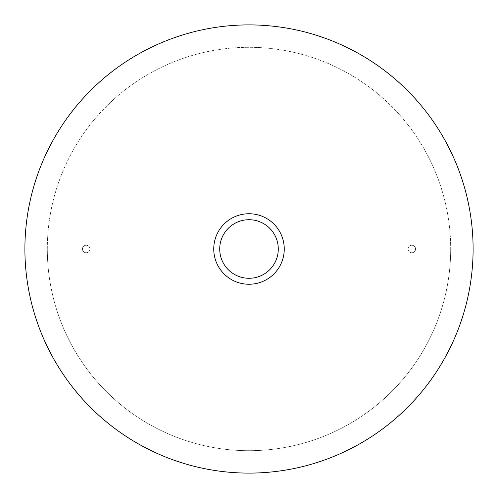 <?xml version="1.0" encoding="UTF-8"?>
<svg xmlns="http://www.w3.org/2000/svg" width="498" height="498" viewBox="0 0 498 498"><rect width="100%" height="100%" fill="white"/><g stroke="black" fill="none" stroke-linecap="round" stroke-linejoin="round"><path stroke-width="0.37" stroke-dasharray="2.49 1.87" d="M24.9 249A224.1 224.1 0 0 1 249 24.9A224.1 224.1 0 0 1 473.1 249A224.1 224.1 0 0 1 249 473.1A224.1 224.1 0 0 1 24.9 249A224.1 224.1 0 0 1 249 24.9A224.1 224.1 0 0 1 473.1 249A224.1 224.1 0 0 1 249 473.1A224.1 224.1 0 0 1 24.9 249A224.1 224.1 0 0 0 249 473.1A224.1 224.1 0 0 0 473.1 249A224.1 224.1 0 0 0 249 24.9A224.1 224.1 0 0 0 24.9 249M415.581 249A3.735 3.735 0 0 1 411.846 252.735A3.735 3.735 0 0 1 408.111 249A3.735 3.735 0 0 1 411.846 245.265A3.735 3.735 0 0 1 415.581 249A3.735 3.735 0 0 1 411.846 252.735A3.735 3.735 0 0 1 408.111 249A3.735 3.735 0 0 1 411.846 245.265A3.735 3.735 0 0 1 415.581 249M89.889 249A3.735 3.735 0 0 1 86.154 252.735A3.735 3.735 0 0 1 82.419 249A3.735 3.735 0 0 1 86.154 245.265A3.735 3.735 0 0 1 89.889 249A3.735 3.735 0 0 1 86.154 252.735A3.735 3.735 0 0 1 82.419 249A3.735 3.735 0 0 1 86.154 245.265A3.735 3.735 0 0 1 89.889 249M213.742 249A35.258 35.258 0 0 1 249 213.742A35.258 35.258 0 0 1 284.258 249A35.258 35.258 0 0 1 249 284.258A35.258 35.258 0 0 1 213.742 249A35.258 35.258 0 0 0 249 284.258A35.258 35.258 0 0 0 284.258 249A35.258 35.258 0 0 0 249 213.742A35.258 35.258 0 0 0 213.742 249A35.258 35.258 0 0 1 249 213.742A35.258 35.258 0 0 1 284.258 249A35.258 35.258 0 0 1 249 284.258A35.258 35.258 0 0 1 213.742 249M47.31 249A201.69 201.69 0 0 1 249 47.31A201.69 201.69 0 0 1 450.69 249A201.69 201.69 0 0 1 249 450.69A201.69 201.69 0 0 1 47.31 249A201.69 201.69 0 0 0 249 450.69A201.69 201.69 0 0 0 450.69 249A201.69 201.69 0 0 0 249 47.31A201.69 201.69 0 0 0 47.31 249A201.69 201.69 0 0 0 249 450.69A201.69 201.69 0 0 0 450.69 249A201.69 201.69 0 0 0 249 47.31A201.69 201.69 0 0 0 47.31 249A201.69 201.69 0 0 0 249 450.69A201.69 201.69 0 0 0 450.69 249M278.282 249A29.282 29.282 0 0 1 249 278.282A29.282 29.282 0 0 1 219.718 249A29.282 29.282 0 0 1 249 219.718A29.282 29.282 0 0 1 278.282 249"/><path stroke-width="0.75" d="M473.1 249A224.1 224.1 0 0 0 249 24.9A224.1 224.1 0 0 0 24.9 249A224.1 224.1 0 0 0 249 473.1A224.1 224.1 0 0 0 473.1 249M284.258 249A35.258 35.258 0 0 0 249 213.742A35.258 35.258 0 0 0 213.742 249A35.258 35.258 0 0 0 249 284.258A35.258 35.258 0 0 0 284.258 249M278.282 249A29.282 29.282 0 0 1 249 278.282A29.282 29.282 0 0 1 219.718 249A29.282 29.282 0 0 1 249 219.718A29.282 29.282 0 0 1 278.282 249"/></g></svg>
